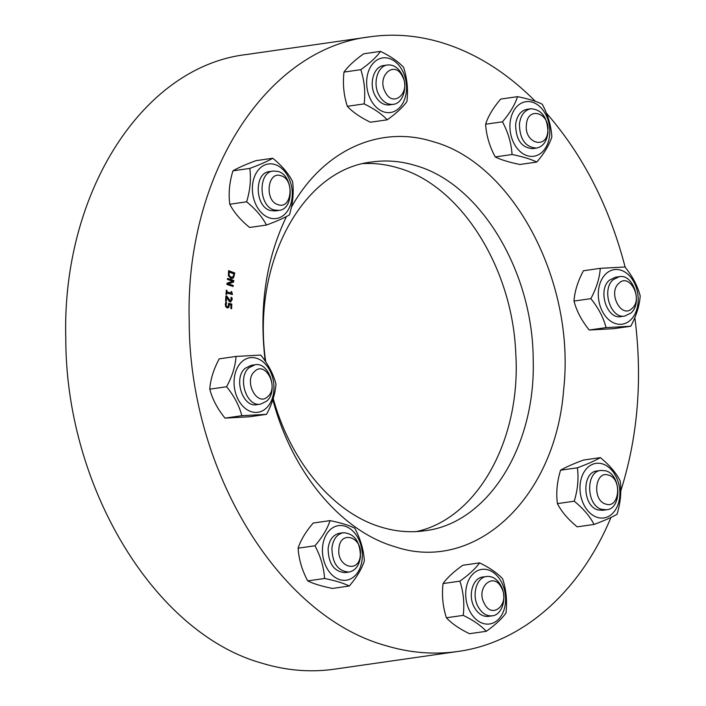 <?xml version="1.0" encoding="UTF-8"?>
<svg xmlns="http://www.w3.org/2000/svg" width="706" height="706" viewBox="0 0 706 706"><rect width="100%" height="100%" fill="white"/><g stroke="black" fill="none" stroke-linecap="round" stroke-linejoin="round"><path stroke-width="1.06" d="M363.449 163.589C375.089 162.998 386.729 164.472 398.369 168.019C460.541 185.396 512.6 267.698 515.768 353.6C521.275 439.794 477.088 518.822 416.249 531.592M402.376 70.565A27.569 19.768 81.8 0 0 368.126 72.453A27.569 19.768 81.8 0 0 389.271 112.625A27.569 19.768 81.8 0 0 402.376 70.565M387.585 64.996L383.773 65.543C373.624 66.373 368.585 84.182 375.213 95.769C378.945 102.352 383.676 105.388 389.412 104.885L393.233 104.338C403.373 103.508 408.412 85.7 401.785 74.112C398.052 67.529 393.321 64.493 387.585 64.996C377.445 65.826 372.406 83.626 379.034 95.222C382.758 101.805 387.497 104.841 393.233 104.338M380.516 51.388C390.674 56.339 398.36 61.651 403.567 67.317C407.159 78.375 408.271 89.777 406.912 101.54C402.817 107.277 396.251 113.375 387.206 119.826C381.999 114.16 374.321 108.848 364.164 103.888C365.523 92.133 364.411 80.722 360.819 69.673C369.856 63.222 376.43 57.124 380.516 51.388L363.696 53.797C354.65 60.248 348.084 66.346 343.99 72.083C342.631 83.846 343.743 95.257 347.334 106.306C352.541 111.972 360.228 117.284 370.385 122.235L387.206 119.826M360.819 69.673L343.99 72.083M364.164 103.888L347.334 106.306M402.367 76.257C411.404 91.939 393.286 108.759 385.308 92.089C376.263 76.407 394.38 59.595 402.367 76.257M549.665 135.014A27.569 19.768 81.8 0 0 522.166 102.776A27.569 19.768 81.8 0 0 517.789 149.125A27.569 19.768 81.8 0 0 549.665 135.014M530.868 108.759L527.055 109.306C520.613 110.718 516.801 115.819 515.609 124.618C515.927 139.832 521.619 147.836 532.695 148.639L536.516 148.092C542.949 146.68 546.762 141.571 547.953 132.781C547.644 117.567 541.952 109.562 530.868 108.759C524.434 110.171 520.622 115.272 519.431 124.071C519.74 139.285 525.432 147.289 536.516 148.092M542.234 104.206C547.918 114.751 551.121 125.65 551.854 136.911C549.303 144.942 544.273 153.326 536.763 162.062C531.009 159.194 522.775 156.679 512.062 154.517C511.329 143.265 508.126 132.366 502.443 121.82C509.944 113.075 514.974 104.691 517.533 96.66C528.238 98.822 536.472 101.337 542.234 104.206M517.533 96.66L500.704 99.078C493.203 107.815 488.173 116.199 485.613 124.23C486.346 135.49 489.549 146.389 495.233 156.935C500.995 159.803 509.229 162.318 519.943 164.48L536.763 162.062M512.062 154.517L495.233 156.935M502.443 121.82L485.613 124.23M547.821 131.201C546.718 150.06 523.993 143.124 526.42 124.662C527.523 105.803 550.248 112.739 547.821 131.201M630.449 320.1A27.569 19.768 81.8 0 0 625.807 272.622A27.569 19.768 81.8 0 0 598.476 297.994A27.569 19.768 81.8 0 0 630.449 320.1M619.241 276.69L615.42 277.237L609.446 280.185C597.338 289.954 606.869 319.8 621.068 316.57L624.881 316.023L630.855 313.076C642.963 303.306 633.432 273.46 619.241 276.69L613.267 279.638C601.159 289.407 610.69 319.253 624.881 316.023M640.201 295.938C639.521 305.689 636.38 315.794 630.749 326.251L606.075 327.61C603.471 317.603 598.388 307.948 590.834 298.656C596.455 288.198 599.606 278.093 600.277 268.342L624.96 266.983C632.514 276.275 637.589 285.93 640.201 295.938M600.277 268.342L583.456 270.751C577.826 281.217 574.684 291.322 574.004 301.065C576.617 311.072 581.691 320.727 589.245 330.02L613.929 328.661L630.749 326.251M606.075 327.61L589.245 330.02M590.834 298.656L574.004 301.065M632.082 308.407C621.492 319.394 607.478 292.769 618.888 283.327C629.487 272.339 643.501 298.965 632.082 308.407M597.4 517.401A27.569 19.768 81.8 0 0 618.332 482.489A27.569 19.768 81.8 0 0 584.056 472.023A27.569 19.768 81.8 0 0 597.4 517.401M600.93 470.425L597.108 470.973C581.515 471.952 582.397 506.37 598.106 509.926L602.756 510.306L606.569 509.758C622.162 508.779 621.28 474.361 605.572 470.805L600.93 470.425C585.327 471.405 586.209 505.823 601.927 509.379L606.569 509.758M617.018 514.268C611.837 517.304 604.177 520.693 594.046 524.434C589.916 516.333 583.306 508.585 574.225 501.198C577.755 489.708 578.805 478.571 577.384 467.796C587.516 464.054 595.176 460.656 600.356 457.629C609.437 465.016 616.047 472.764 620.177 480.865C621.598 491.641 620.548 502.778 617.018 514.268M600.356 457.629L583.535 460.038C573.404 463.78 565.744 467.178 560.564 470.205C557.034 481.695 555.984 492.832 557.405 503.616C561.535 511.709 568.136 519.457 577.217 526.844L594.046 524.434M574.225 501.198L557.405 503.616M577.384 467.796L560.564 470.205M605.81 504.066C591.919 500.748 594.823 470.028 608.546 475.138C622.427 478.456 619.524 509.176 605.81 504.066M469.878 611.334A27.569 19.768 81.8 0 0 504.128 609.454A27.569 19.768 81.8 0 0 482.983 569.274A27.569 19.768 81.8 0 0 469.878 611.334M486.655 576.475L482.842 577.023C472.693 577.852 467.654 595.652 474.291 607.248C478.015 613.832 482.745 616.867 488.481 616.356L492.303 615.808C502.443 614.979 507.482 597.179 500.854 585.583C497.13 578.999 492.391 575.964 486.655 576.475C476.515 577.296 471.476 595.105 478.103 606.701C481.836 613.276 486.566 616.32 492.303 615.808M486.284 631.296C481.077 625.631 473.391 620.318 463.233 615.367C464.592 603.604 463.48 592.193 459.888 581.144C468.934 574.693 475.5 568.604 479.595 562.858C489.752 567.818 497.43 573.131 502.637 578.796C506.228 589.845 507.34 601.247 505.981 613.011C501.887 618.756 495.321 624.845 486.284 631.296L469.455 633.714C459.297 628.755 451.611 623.442 446.404 617.776C442.821 606.728 441.7 595.326 443.059 583.562C447.154 577.817 453.72 571.728 462.765 565.277L479.595 562.858M463.233 615.367L446.404 617.776M459.888 581.144L443.059 583.562M484.378 603.568C475.341 587.877 493.459 571.066 501.437 587.727C510.482 603.418 492.364 620.23 484.378 603.568M322.589 546.885A27.569 19.768 81.8 0 0 350.088 579.123A27.569 19.768 81.8 0 0 354.465 532.774A27.569 19.768 81.8 0 0 322.589 546.885M343.372 532.712L339.56 533.259C333.117 534.68 329.305 539.781 328.113 548.571C328.431 563.785 334.123 571.798 345.199 572.601L349.02 572.054C355.453 570.633 359.266 565.532 360.457 556.743C360.148 541.528 354.456 533.515 343.372 532.712C336.938 534.133 333.126 539.234 331.935 548.024C332.244 563.238 337.936 571.251 349.02 572.054M324.566 578.479C323.833 567.218 320.63 556.319 314.947 545.773C322.448 537.037 327.478 528.653 330.037 520.622C340.742 522.784 348.976 525.299 354.739 528.167C360.422 538.713 363.625 549.612 364.358 560.864C361.799 568.895 356.777 577.279 349.267 586.024C343.513 583.156 335.271 580.641 324.566 578.479L307.737 580.888C313.499 583.765 321.733 586.28 332.447 588.433L349.267 586.024M330.037 520.622L313.208 523.031C305.707 531.777 300.677 540.161 298.117 548.191C298.85 559.443 302.053 570.342 307.737 580.888M314.947 545.773L298.117 548.191M338.924 548.624C340.027 529.765 362.752 536.701 360.325 555.154C359.222 574.022 336.497 567.086 338.924 548.624M241.805 361.799A27.569 19.768 81.8 0 0 246.447 409.277A27.569 19.768 81.8 0 0 273.778 383.914A27.569 19.768 81.8 0 0 241.805 361.799M255.007 364.781L251.186 365.329L245.211 368.276C233.104 378.045 242.635 407.891 256.834 404.662L260.646 404.114L266.621 401.167C278.729 391.406 269.198 361.56 255.007 364.781L249.033 367.729C236.925 377.498 246.456 407.344 260.646 404.114M226.6 386.747C232.23 376.289 235.372 366.185 236.051 356.433L260.726 355.074C268.28 364.375 273.363 374.021 275.967 384.029C275.287 393.78 272.145 403.885 266.524 414.343L241.84 415.702C239.237 405.694 234.154 396.04 226.6 386.747L209.779 389.165C212.382 399.164 217.457 408.818 225.011 418.12L249.695 416.761L266.524 414.343M236.051 356.433L219.222 358.851C213.6 369.309 210.45 379.413 209.779 389.165M241.84 415.702L225.011 418.12M254.654 371.418C265.253 360.431 279.267 387.056 267.856 396.498C257.258 407.486 243.243 380.861 254.654 371.418M274.855 164.507A27.569 19.768 81.8 0 0 253.922 199.41A27.569 19.768 81.8 0 0 288.198 209.876A27.569 19.768 81.8 0 0 274.855 164.507M273.319 171.046L269.507 171.593C253.904 172.573 254.787 206.99 270.504 210.547L275.146 210.935L278.967 210.379C294.561 209.4 293.678 174.982 277.961 171.426L273.319 171.046C257.725 172.026 258.608 206.443 274.316 210L278.967 210.379M249.783 168.416C259.914 164.674 267.574 161.286 272.754 158.25C281.835 165.645 288.436 173.385 292.575 181.486C293.996 192.27 292.937 203.399 289.416 214.889C284.227 217.925 276.575 221.313 266.436 225.055C262.305 216.954 255.704 209.214 246.623 201.819C250.153 190.329 251.204 179.2 249.783 168.416L232.954 170.834C229.424 182.324 228.373 193.453 229.794 204.237C233.924 212.338 240.534 220.087 249.615 227.473L266.436 225.055M272.754 158.25L255.925 160.668C245.794 164.41 238.134 167.799 232.954 170.834M246.623 201.819L229.794 204.237M231.021 297.376L231.921 297.535L232.159 299.803L230.288 301.921L229.053 301.18L226.564 297.138L226.308 301.312L225.585 301.135L225.902 295.885L226.794 296.105L230.138 300.774L231.127 300.527L231.021 297.376L231.745 297.553L231.992 299.829L230.112 301.947M226.564 297.138L226.141 301.277M230.853 301.956L230.288 301.921M226.794 296.105L230.306 300.756L231.127 300.527M225.894 295.955L226.617 296.132M233.095 286.521L226.873 284.43L227.014 283.177L232.786 281.27L227.429 279.461L227.544 278.42L233.765 280.511L233.589 282.1L228.285 283.821L233.209 285.48L233.095 286.521M233.209 285.48L232.927 286.468M228.285 283.821L233.042 285.506M233.589 282.1L228.109 283.847M233.765 280.511L233.412 282.126M227.535 278.499L233.589 280.538M229.132 272.031L229.123 275.331L230.941 277.237L233.112 276.734L233.898 273.84L228.965 272.057L228.947 275.349L230.765 277.264L231.983 277.414M234.763 273.001L233.607 277.687L232.15 278.588L230.774 278.385L228.409 275.702L228.567 270.654L234.763 273.001L233.439 277.714L232.071 278.596M228.559 270.733L234.586 273.028M231.745 291.693L232.406 294.561L226.776 292.999L226.652 294.499L226.017 294.323L226.344 290.192L226.979 290.369L226.855 291.905L231.047 293.069L231.171 291.534L231.745 291.693L232.239 294.517M226.776 292.999L226.485 294.455M231.047 293.069L226.855 291.905M226.979 290.369L226.688 291.931M226.335 290.263L226.811 290.395M229.326 304.63L228.859 307.313L227.306 307.878L225.823 306.81L225.293 304.577L225.744 302.415L226.635 302.6L226.026 304.754L226.352 306.069L227.358 306.713L228.285 306.422L228.55 303.359L231.789 304.03L231.594 308.725L230.853 308.566L231.003 304.983L229.326 304.63L228.691 307.339L227.138 307.904M227.967 307.913L227.306 307.878M231.789 304.03L231.427 308.69M228.559 303.421L231.621 304.057M228.285 306.422L227.191 306.739L228.117 306.448L227.191 306.739L226.352 306.069M226.255 303.536L226.185 306.086M226.635 302.689L226.088 303.562M225.726 302.468L226.467 302.627M535.43 101.39C506.926 72.718 475.888 53.188 442.327 42.81C418.005 35.415 393.807 33.42 369.759 36.836C265.694 48.917 185.043 175.873 189.208 321.036C189.19 469.058 277.837 615.685 385.361 645.487C409.692 652.882 433.881 654.868 457.938 651.462C522.237 642.734 579.855 592.272 610.972 517.427M620.75 491.023C637.942 436.714 642.645 378.901 634.853 317.568M625.172 267.247C609.357 206.487 583.085 155.091 546.356 113.075M272.843 399.667C291.843 472.085 340.566 530.85 394.707 546.647C474.467 573.881 555.445 498.718 563.617 389.888C575.902 282.312 513.28 163.298 432.99 141.65C379.201 124.494 322.651 150.731 291.34 207.361M286.512 216.477C265.924 259.279 258.82 307.498 265.218 361.128M265.765 361.94C251.336 264.688 301.868 169.537 371.965 161.974C386.403 159.927 400.911 161.118 415.507 165.557C480.027 183.436 533.215 271.413 533.198 360.228C535.704 447.322 487.308 523.499 424.871 530.744C410.442 532.792 395.925 531.6 381.328 527.161C333.638 513.227 290.607 461.998 273.222 398.458M280.935 175.759C294.826 179.077 291.922 209.797 278.199 204.687C264.318 201.369 267.221 170.649 280.935 175.759M457.938 651.462L334.529 669.164C310.472 672.58 286.283 670.585 261.952 663.19C154.429 633.388 65.782 486.761 65.799 338.739C61.634 193.576 142.285 66.629 246.35 54.538L369.759 36.836"/></g></svg>
